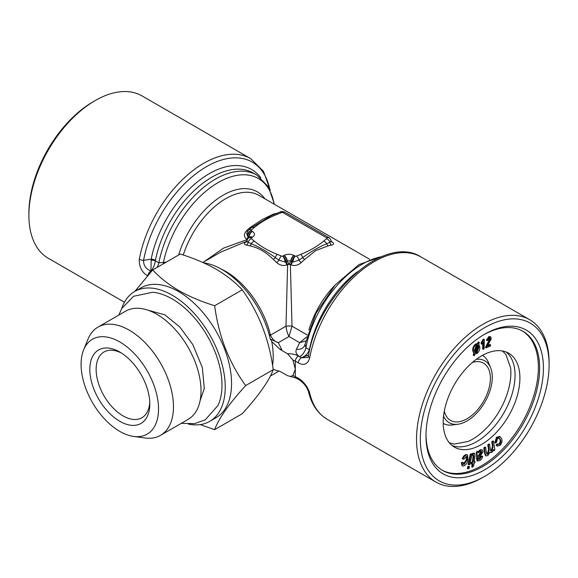 <?xml version="1.0" encoding="UTF-8"?>
<svg xmlns="http://www.w3.org/2000/svg" width="578" height="578" viewBox="0 0 578 578"><rect width="100%" height="100%" fill="white"/><g stroke="black" fill="none" stroke-linecap="round" stroke-linejoin="round"><path stroke-width="0.87" d="M203.976 261.798L223.491 248.121L247.131 239.595M247.174 239.523L246.712 239.256C243.75 236.922 243.67 234.097 246.466 230.788A66.065 38.148 -60 0 1 249.768 227.739L262.202 219.582L273.307 214.142A66.065 38.148 -60 0 1 276.609 213.383L276.725 213.369M331.288 241.452C334.25 243.266 334.33 244.48 331.534 245.094A66.065 38.148 120 0 0 328.232 245.852L315.798 250.527L304.693 259.45A3.128 1.293 48.7 0 1 302.72 257.593L298.971 260.165L292.988 262.044A4.465 2.579 180 0 1 292.157 261.661L290.879 260.873L287.114 260.866L285.843 261.747L286.876 261.068A4.465 2.579 60 0 0 283.719 255.599L283.979 255.447A4.465 2.565 60.3 0 1 287.121 260.873L289 264.262L290.879 260.873A4.465 2.565 119.7 0 1 294.021 255.447L294.281 255.599A4.465 2.579 120 0 0 291.124 261.068L292.988 262.044A4.465 1.9 109.4 0 1 295.315 256.199L296.521 256.061A4.465 2.175 66.8 0 1 298.971 260.165A3.128 1.127 45.8 0 0 301.391 262.491C298.002 265.454 294.505 266.212 290.9 264.775L290.366 264.464L292.013 326.187L307.272 334.994M274.442 204.301L268.459 186.766L256.776 175.033A82.582 47.678 120 0 0 199.93 190.538A82.582 47.678 120 0 0 158.849 262.802L163.401 262.513A8.93 1.994 -99.3 0 0 163.473 263.734M309.75 357.623A4.465 1.907 -169.5 0 1 308.428 355.889C317.965 294.679 384.666 233.194 421.095 257.015A93.744 54.122 120 0 0 356.2 274.947A93.744 54.122 120 0 0 309.75 357.623C307.857 364.234 304.028 365.975 298.277 362.861A4.465 2.579 -60 0 1 301.42 357.768L299.765 356.742C296.29 354.574 295.192 352.053 296.456 349.184L299.679 342.689L306.723 336.909M291.615 261.437A3.128 1.806 120 0 1 290.366 264.464L287.634 264.464L285.987 326.187A4.465 0.889 180 0 1 292.013 326.187L289 336.526L278.321 342.689C274.666 341.49 272.065 338.961 270.511 335.117L285.987 326.187C286.565 330.515 287.569 333.961 289 336.526L299.679 342.689L305.654 340.977M296.456 349.184A8.93 7.008 -153.8 0 0 304.469 345.839L315.971 313.355L335.189 284.882L359.111 264.486L383.864 255.808M473.382 455.189L472.876 455.45L472.927 453.983L474.748 453.448L474.964 456.013L474.184 461.901L475.015 461.576L474.834 462.927L474.003 463.245L473.671 465.774L472.399 467.255L472.876 463.686L471.727 464.127L471.908 462.776L473.05 462.335L473.844 456.353L473.563 455.139M214.662 429.656L242.225 413.747C258.843 395.439 269.175 380.75 273.206 369.667L245.643 385.584C229.018 403.885 218.694 418.573 214.662 429.656L200.226 424.599M273.206 369.667C269.225 339.474 258.901 312.857 242.225 289.816C235.073 282.122 226.345 275.236 216.035 269.16C205.667 263.272 193.738 258.229 180.264 254.045L152.693 269.955C159.947 277.736 168.675 284.622 178.884 290.611C189.396 296.565 201.317 301.6 214.662 305.733C218.636 335.926 228.967 362.543 245.643 385.584M270.294 339.084L278.321 342.689L281.544 349.184A8.93 7.008 -26.2 0 1 280.034 349.314L271.747 341.605A71.426 41.24 60 0 1 272.556 365.441M271.747 341.605L270.128 338.477A71.426 41.24 -120 0 0 221.858 269.442A71.426 41.24 -120 0 0 203.666 262.86M497.355 446.202L496.054 445.19L497.022 443.94L499.695 444.287C500.924 442.51 501.155 440.971 500.389 439.677L499.32 438.182L497.448 438.724L496.61 442.148L495.49 443.08L497.051 437.698L500.151 436.758L501.48 438.529C502.506 440.479 502.065 442.719 500.151 445.248L497.355 446.202L496.69 445.559L497.651 444.309L498.099 444.713M281.544 349.184L281.999 350.564L287.627 353.815C291.796 353.613 295.394 354.357 298.421 356.034L301.42 357.768L307.937 357.471L308.428 355.889M287.627 353.815L292.887 360.015L295.279 361.127A4.465 2.579 -60 0 1 298.421 356.034M299.187 379.854A4.465 2.579 120 0 1 298.277 378.164L292.887 375.555L295.315 369.183L295.279 376.437A4.465 2.579 120 0 0 296.189 378.128L299.187 379.854C303.631 382.744 306.73 386.668 308.479 391.624L308.479 391.624A4.465 3.107 166.8 0 0 309.75 393.221A93.744 54.122 120 0 0 327.35 419.39L435.942 482.081A93.744 54.122 -60 0 1 435.942 373.836A93.744 54.122 -60 0 1 529.686 319.713A93.744 54.122 -60 0 1 549.1 362.623L549.1 364.812A91.064 52.576 -60 0 1 484.711 476.344A91.064 52.576 -60 0 1 484.704 476.344L482.811 477.442A93.744 54.122 -60 0 1 435.942 482.081M298.277 362.861L295.279 361.127L295.315 369.183L292.887 360.015M273.17 369.443L280.034 371.416L287.627 375.686L296.189 378.128M242.225 289.816L214.662 305.733M134.84 291.406L152.693 269.955M188.45 424.1A74.996 43.299 -120 0 0 209.706 421.376L216.02 417.735A74.996 43.299 -120 0 0 216.02 331.136A74.996 43.299 -120 0 0 141.025 287.837L134.71 291.478A74.996 43.299 -120 0 0 121.727 308.529M522.353 330.956A80.349 46.392 -60 0 1 521.724 423.363A80.349 46.392 -60 0 1 442.011 470.109M463.18 464.206L466.244 459.929L466.453 456.382M462.306 458.795C463.13 456.461 464.387 455.045 466.085 454.539L467.66 455.059L467.985 460.124C467.248 463.224 465.76 465.196 463.52 466.049L462.581 465.904L461.959 463L461.331 462.631L462.443 462.234L463.072 462.595L463.903 464.567L466.88 460.29C467.667 458.101 467.465 456.801 466.273 456.396L463.924 459.257L462.306 458.795M462.581 465.904L461.952 465.536L461.331 462.631M467.342 468.455L467.754 466.424L469.488 466.497L469.076 468.527L467.342 468.455M468.151 464.495L470.282 454.084L471.381 453.795L472.016 454.156L469.885 464.567L468.151 464.495M472.876 455.45L472.24 455.088L472.291 453.614L473.158 453.13L474.748 453.448M474.271 461.258L475.015 461.576M472.399 467.255L471.771 466.894L472.154 463.961M471.727 464.127L471.092 463.766L471.272 462.414L472.421 461.974L473.252 454.965M478.418 459.416L479.711 459.322L481.568 456.548L482.688 456.187C482.283 458.376 481.214 459.907 479.473 460.789L476.937 460.702L476.337 451.938L477.536 451.317L478.165 451.685L478.346 452.769L480.896 450.06L480.26 449.698L482.464 449.894L483.085 451.664L480.289 456.1L478.208 457.733L478.526 459.496M478.172 451.7L480.26 449.698M477.789 459.048L479.075 458.961L480.939 456.179L482.688 456.187M487.745 345.398L489.949 344.495L490.578 344.856L490.447 346.034L486.069 347.84L490.44 339.098L489.812 338.737L489.71 337.812M486.069 347.84L485.441 347.472L489.812 338.737M490.44 339.098L489.393 337.892L487.868 340.428L486.416 340.283L488.909 336.504L490.686 336.808L491.271 338.787L487.333 346.193L490.578 344.856M483.287 349.336L483.439 341.894L481.777 344.199L481.142 343.838L481.171 342.703L483.143 339.257L484.306 339.329L484.111 348.881L483.287 349.336L482.652 348.968L482.782 342.942M472.797 350.889C472.436 348.368 473.331 346.085 475.484 344.055L477.616 343.556L478.252 341.894L479.386 342.443L478.714 344.199L479.754 346.706C480.101 349.213 479.205 351.475 477.067 353.505L474.964 354.011L474.328 355.672L473.83 355.492L474.495 353.75L472.797 350.889L473.859 353.382L473.194 355.13L473.83 355.492M497.803 444.475L499.067 443.918C500.295 442.141 500.519 440.609 499.753 439.316L498.995 438.066M495.49 443.08L494.855 442.712L496.423 437.336L499.515 436.397L500.151 436.758M490.7 450.934L491.271 450.659L492.47 446.281L491.777 441.78L492.911 440.913L493.54 441.274L494.876 449.944L493.865 450.724L493.366 450.435M493.865 450.724L493.677 449.511L491.864 452.48L489.732 452.415L487.897 455.522L486.17 455.941L485.542 455.572L484.747 453.831L483.822 447.878L484.956 447.004L485.585 447.372L486.43 452.834L486.972 454.272L487.94 454.062L487.305 453.701L488.569 449.872L487.789 444.836L488.93 443.962L489.559 444.33L490.433 449.959L490.96 451.237L491.907 451.028L491.271 450.659M486.712 453.968L487.305 453.701M481.546 444.453A54.238 31.313 -60 0 1 454.431 447.141A54.238 31.313 -60 0 1 454.431 384.507A54.238 31.313 -60 0 1 508.669 353.194A54.238 31.313 -60 0 1 516.985 396.66A54.238 31.313 -60 0 1 481.546 444.453M473.425 351.258C473.071 348.729 473.967 346.453 476.113 344.423L475.484 344.055M476.113 344.423L478.252 343.924L477.616 343.556M478.252 343.924L478.88 342.263L479.386 342.443M477.789 345.124L476.221 345.413L474.328 350.593L474.971 352.508L477.789 345.124M478.23 345.471L475.412 352.84L476.958 352.515L478.844 347.378L478.23 345.471M149.753 402.093A37.946 21.906 60 0 1 141.935 417.721A37.946 21.906 60 0 1 103.989 395.814A37.946 21.906 60 0 1 103.997 352.002A37.946 21.906 60 0 1 121.431 353.042M277.303 254.363A4.465 2.045 111.3 0 0 275.28 257.593C267.144 251.625 259.154 247.008 251.307 243.75A4.465 3.02 -49.5 0 1 254.291 241.077C260.548 246.322 268.221 250.751 277.303 254.363L281.479 256.061A4.465 2.175 113.2 0 0 279.029 260.165L275.28 257.593A3.128 1.293 131.3 0 1 273.307 259.45C266.191 252.174 258.344 247.644 249.768 245.852A3.128 2.204 105.5 0 0 251.307 243.75L248.063 242.29A4.465 2.926 -52.1 0 1 251.358 238.671L254.291 241.077M274.116 204.121A80.349 46.392 120 0 0 220.666 181.167A80.349 46.392 120 0 0 163.401 262.513L166.377 262.058M274.095 214.416A3.128 2.204 74.5 0 1 273.307 214.142M251.517 227.732L271.436 215.565L275.677 213.773A4.465 2.045 68.7 0 1 277.303 214.286C268.221 217.899 260.548 222.328 254.291 227.573L251.358 229.979L251.112 230.673L252.413 231.431C255.136 233.36 255.136 235.297 252.413 237.226L251.119 237.97L251.358 238.671M251.199 227.992A3.128 1.293 48.7 0 1 249.768 227.739M323.709 241.077L326.642 238.671A4.465 2.926 52.1 0 1 329.937 242.29L326.693 243.75C318.846 247.008 310.856 251.625 302.72 257.593A4.465 2.045 68.7 0 0 300.697 254.363C309.779 250.751 317.452 246.322 323.709 241.077A4.465 3.02 49.5 0 1 326.693 243.75A3.128 2.204 74.5 0 0 328.232 245.852M247.579 231.157A3.128 1.127 45.8 0 1 246.466 230.788M246.712 239.256A3.128 1.806 -60 0 0 247.962 236.236L247.962 236.149A4.465 2.579 -60 0 1 251.119 230.68A4.465 3.114 -46.6 0 0 247.312 235.665L247.962 236.149A4.465 2.579 180 0 1 247.312 235.665L246.727 233.021L248.612 230.102A4.465 2.926 52.1 0 1 251.358 229.979M480.556 451.505L478.266 456.432L480.166 454.835L481.864 452.343L481.517 451.382L480.556 451.505M330.681 241.308L331.678 242.009L331.36 241.171L329.937 242.29A3.128 2.29 -100.4 0 0 331.534 245.094M326.642 238.671L326.881 237.97A4.465 3.114 -46.6 0 1 329.951 238.374A4.465 3.114 -46.6 0 1 329.966 238.389L331.36 241.171M308.587 355.051L301.441 357.71C305.422 356.272 308.06 353.599 309.36 349.704L309.476 349.257A4.465 1.85 -168.8 0 1 309.801 349.459M309.678 349.972A4.465 2.218 18.2 0 0 309.36 349.704L305.885 347.696A82.582 47.678 -60 0 1 381.567 256.704M479.711 459.322L479.075 458.961M425.993 435.884A83.03 47.938 -60 0 1 484.704 334.192A83.03 47.938 -60 0 1 543.421 368.092A83.03 47.938 -60 0 1 484.704 469.784A83.03 47.938 -60 0 1 425.993 435.884M483.75 334.756A80.349 46.392 -60 0 1 522.989 331.31A80.349 46.392 -60 0 1 522.989 424.093A80.349 46.392 -60 0 1 442.64 470.485A80.349 46.392 -60 0 1 426 434.779M482.811 477.435A93.744 54.122 -60 0 1 482.811 477.442L484.711 476.344M484.704 476.344A91.064 52.576 -60 0 1 420.314 439.164A91.064 52.576 -60 0 1 484.704 327.632A91.064 52.576 -60 0 1 549.1 364.812M478.88 342.263L478.252 341.894M304.967 344.25L305.885 347.696A8.93 5.151 120 0 1 299.765 356.742M478.324 455.413L479.538 454.474L481.228 451.974L481.142 451.317M269.781 189.165A91.512 52.836 120 0 0 207.264 166.226A91.512 52.836 120 0 0 143.575 260.338A4.465 1.907 -169.5 0 1 139.312 259.219A93.744 54.122 -60 0 1 185.755 176.543A93.744 54.122 -60 0 1 250.65 158.61L142.058 95.919A93.744 54.122 120 0 0 95.189 100.565L93.289 101.656A91.064 52.576 120 0 0 28.9 213.188L28.9 215.377A93.744 54.122 120 0 0 48.314 258.287L124.451 302.243M269.348 335.327A4.465 1.662 166.5 0 1 270.331 334.575L270.511 335.117A4.465 2.117 -22 0 0 269.572 336.186M151.552 271.241L150.952 270.894C145.938 269.095 143.481 265.569 143.575 260.338L151.176 259.168L150.952 270.894A4.465 2.579 120 0 0 147.903 275.374M275.677 213.773L279.716 212.133A4.465 2.175 66.8 0 1 281.479 212.588L277.303 214.286M468.78 464.864L470.911 454.453L470.282 454.084M470.911 454.453L472.016 454.156M284.918 212.234A4.465 2.579 120 0 0 282.685 212.458L326.881 237.97A4.465 2.579 -60 0 1 329.113 237.753L284.918 212.234A4.465 4.465 0 0 0 284.166 211.895A4.465 1.9 109.4 0 0 284.159 211.888A4.465 1.9 109.4 0 0 282.685 212.458L281.479 212.588M481.777 344.199L481.799 343.072L483.772 339.626L483.143 339.257M483.772 339.626L484.306 339.329M474.495 353.75L473.859 353.382M95.189 100.565A93.744 54.122 120 0 0 28.9 215.377M490.065 337.877L489.393 337.892M248.504 236.539A3.128 1.806 -60 0 1 248.027 238.396A4.465 3.114 46.6 0 1 248.049 238.374A4.465 3.114 46.6 0 1 251.119 237.97A4.465 2.579 60 0 0 248.887 237.753A4.465 4.465 0 0 0 248.049 238.374L246.64 241.171L248.063 242.29A3.128 2.29 100.4 0 1 246.466 245.094C243.67 244.48 243.75 243.266 246.712 241.452M249.754 237.255L248.995 236.749A4.465 2.579 -60 0 1 252.153 231.279M252.413 231.431A4.465 2.594 -59.7 0 0 249.241 236.828L249.32 237.5M281.479 256.061L282.685 256.199A4.465 1.9 70.6 0 1 285.012 262.044L279.029 260.165A3.128 1.127 134.2 0 1 276.609 262.491C280.005 265.461 283.502 266.22 287.1 264.775L287.634 264.464A3.128 1.806 60 0 1 286.385 261.437M449.373 442.842L454.084 444.128L468.231 441.433A54.238 31.313 120 0 0 472.515 439.237A54.238 31.313 120 0 0 510.627 367.998L505.887 354.401L502.419 350.962M481.568 456.548L480.939 456.179M472.414 362.428A33.033 19.074 -60 0 1 483.548 363.179A33.033 19.074 -60 0 1 488.612 389.644A33.033 19.074 -60 0 1 467.031 418.754A33.033 19.074 -60 0 1 450.515 420.394A33.033 19.074 -60 0 1 444.301 411.124M476.337 359.306A35.713 20.62 -60 0 1 490.621 367.76A35.713 20.62 -60 0 1 467.031 420.943A35.713 20.62 -60 0 1 458.022 424.223L452.747 424.946A39.282 22.679 -60 0 1 443.21 423.392M482.493 355.354A39.282 22.679 -60 0 1 488.605 362.832L490.621 367.76M147.816 275.988C141.834 272.339 139.002 266.747 139.312 259.219M477.565 461.071L476.966 452.299L476.337 451.938M462.935 459.156C463.758 456.822 465.023 455.406 466.713 454.908L466.085 454.539M466.713 454.908L467.66 455.059M260.808 177.822A84.814 48.971 120 0 0 200.783 179.281A84.814 48.971 120 0 0 151.176 259.168A4.465 1.85 -168.8 0 1 155.439 260.317L155.374 260.801C154.673 265.035 153.228 268.394 151.046 270.88L151.588 271.198M156.985 267.477A8.93 5.151 -60 0 0 158.849 262.802L155.374 260.801A4.465 1.488 4.3 0 0 151.133 260.158M487.94 454.062L489.198 450.24L488.569 449.872M246.611 241.329L220.709 252.138L202.813 262.47M83.637 349.842L87.993 339.17A62.496 36.082 60 0 1 98.029 327.09A62.496 36.082 60 0 1 129.277 330.183A62.496 36.082 60 0 1 170.105 385.259A62.496 36.082 60 0 1 160.525 435.335A62.496 36.082 60 0 1 145.049 437.987L133.626 436.433A54.766 31.617 60 0 1 92.429 402.49A54.766 31.617 60 0 1 83.637 349.842A54.766 31.617 60 0 1 119.812 341.966A54.766 31.617 60 0 1 157.888 400.554A54.766 31.617 60 0 1 133.626 436.433M499.695 444.287L499.067 443.918M497.051 437.698L496.423 437.336M500.389 439.677L499.753 439.316M461.959 463L463.072 462.595M250.043 237.088A4.465 2.594 59.7 0 1 250.158 237.016L249.92 237.153A4.465 2.579 60 0 1 252.153 237.377M250.31 236.937L250.158 237.016A4.465 2.594 59.7 0 1 252.413 237.226M298.277 378.164C304.028 381.95 307.85 386.971 309.75 393.221M481.799 343.072L481.171 342.703M491.907 451.028L493.106 446.642L492.413 442.141L493.54 441.274M489.198 450.24L488.424 445.197L489.559 444.33M486.17 455.941L485.375 454.192L484.458 448.239L485.585 447.372M489.537 452.523L490.166 452.892L489.732 452.415M209.706 421.376A74.996 43.299 -120 0 0 209.706 334.778A74.996 43.299 -120 0 0 134.71 291.478M118.837 315.075L121.741 308.5L133.569 296.268L152.578 292.273A70.4 40.648 60 0 1 172.208 298.949A70.4 40.648 60 0 1 217.957 405.51L205.284 419.809L194.562 423.66L181.333 423.32M487.044 340.644L489.537 336.873L488.909 336.504M489.537 336.873L490.686 336.808M251.307 227.905A4.465 3.02 49.5 0 1 251.394 227.826L251.394 227.826A4.465 3.02 49.5 0 1 254.291 227.573M506.133 351.98A54.238 31.313 -60 0 1 511.436 396.067A54.238 31.313 -60 0 1 476.691 441.65A54.238 31.313 -60 0 1 452.112 445.551M98.029 327.09L125.585 311.181A62.496 36.082 60 0 1 156.833 314.273A62.496 36.082 60 0 1 197.662 369.349A62.496 36.082 60 0 1 188.081 419.426L160.525 435.335M292.887 375.555L290.221 376.509M488.424 445.197L487.789 444.836M467.97 468.823L468.39 466.793L467.754 466.424M468.39 466.793L469.488 466.497M476.966 452.299L478.165 451.685M480.896 450.06L482.464 449.894M283.719 255.599L282.685 256.199A4.465 2.579 60 0 1 285.843 261.661A4.465 2.579 180 0 1 285.012 262.044L285.843 261.747A3.128 1.806 60 0 0 287.1 264.775M119.812 352.053L119.812 352.053A42.411 24.486 60 0 1 149.796 403.993A42.411 24.486 60 0 1 119.812 421.311A42.411 24.486 60 0 1 89.821 369.371A42.411 24.486 60 0 1 119.812 352.053M466.814 456.476L466.273 456.396M484.458 448.239L483.822 447.878M481.864 452.343L481.228 451.974M492.413 442.141L491.777 441.78M475.528 352.529L476.33 352.147L478.216 347.017L478.02 346.012M472.927 453.983L472.291 453.614M466.88 460.29L466.244 459.929M474.531 351.641L477.06 345.03M281.999 350.564L280.034 349.314M478.844 347.378L478.216 347.017M476.958 352.515L476.33 352.147M473.794 453.499L473.158 453.13M471.908 462.776L471.272 462.414M473.05 462.335L472.421 461.974M458.022 424.223A35.713 20.62 -60 0 1 443.557 416.081M496.69 445.559L496.054 445.19M369.631 259.262L258.901 195.335A66.065 38.148 120 0 0 183.262 255.021M304.693 259.45A66.065 38.148 120 0 0 301.391 262.491M308.898 329.98A66.065 38.148 -60 0 1 334.438 285.734M264.825 198.753A68.298 39.434 120 0 0 220.008 197.127A68.298 39.434 120 0 0 178.638 254.977M480.166 454.835L479.538 454.474M296.521 256.061L300.697 254.363M477.045 458.426L476.416 458.065M283.979 255.447C287.331 253.879 290.676 253.879 294.021 255.447M294.281 255.599L295.315 256.199A4.465 2.579 120 0 0 292.157 261.661L292.157 261.747A3.128 1.806 120 0 1 290.9 264.775M256.776 175.033L253.272 173.01A82.582 47.678 120 0 0 196.607 188.356A82.582 47.678 120 0 0 155.439 260.317M221.295 269.124A66.065 38.148 60 0 1 270.331 334.575M276.609 262.491A66.065 38.148 -120 0 0 273.307 259.45M249.768 245.852A66.065 38.148 -120 0 0 246.466 245.094M477.146 456.215L476.518 455.847M473.844 456.353L473.216 455.991M485.375 454.192L484.747 453.831M488.186 343.455L487.557 343.086M493.106 446.642L492.47 446.281M309.476 349.257A82.582 47.678 -60 0 1 357.283 271.841M279.116 370.997L270.352 376.054M279.716 212.133C280.662 211.512 282.143 211.432 284.159 211.888M250.65 158.61L263.474 171.298L270.309 190.249M249.92 237.153L248.887 237.753M248.612 230.102L252.095 227.233M247.319 241.308L246.322 242.009L246.64 241.178M147.672 310.097L164.809 314.829L179.787 326.967L192.842 344.632L202.351 367.608L204.294 388.409L200.067 400.843M329.951 238.374A4.465 4.465 0 0 0 329.113 237.753M421.095 257.015L529.686 319.713M327.35 419.39C317.806 413.675 311.513 404.419 308.479 391.624"/></g></svg>
